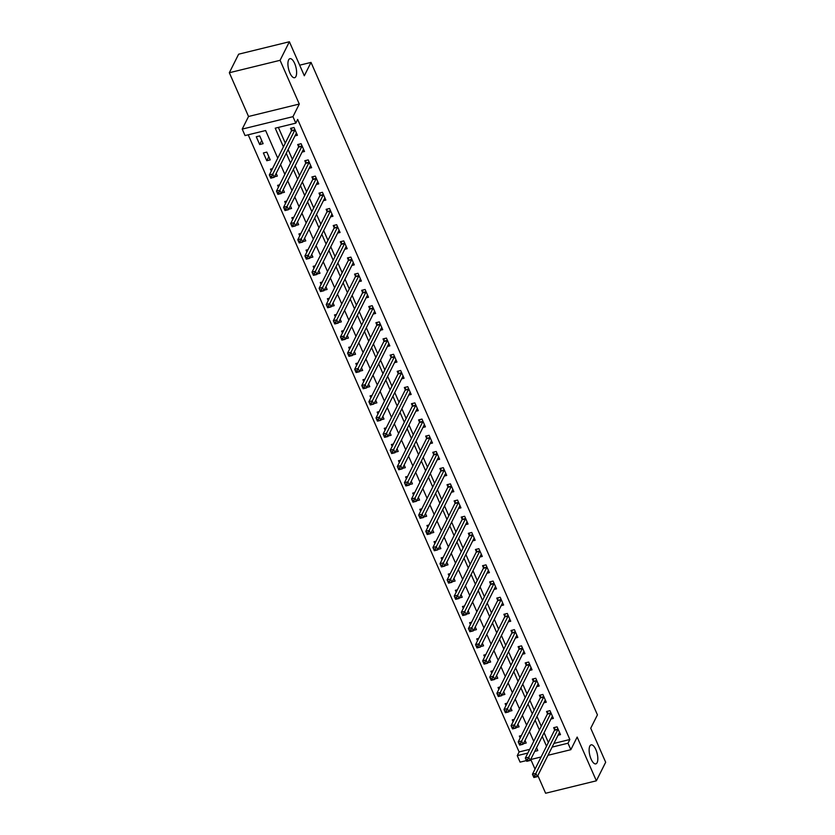 <?xml version="1.0" encoding="UTF-8"?>
<svg xmlns="http://www.w3.org/2000/svg" width="835" height="835" viewBox="0 0 835 835"><rect width="100%" height="100%" fill="white"/><g stroke="black" fill="none" stroke-linecap="round" stroke-linejoin="round"><path stroke-width="1.25" d="M295.914 76.496A9.801 3.778 -103.8 0 1 294.598 77.718A9.801 3.778 -103.8 0 1 289.171 71.09A9.801 3.778 -103.8 0 1 288.628 59.901A9.801 3.778 -103.8 0 1 289.943 58.68A9.801 3.778 -103.8 0 1 295.371 65.307A9.801 3.778 -103.8 0 1 295.914 76.496M597.119 762.658A9.801 3.778 -103.8 0 1 595.814 763.879A9.801 3.778 -103.8 0 1 590.376 757.251A9.801 3.778 -103.8 0 1 589.834 746.072A9.801 3.778 -103.8 0 1 591.149 744.851A9.801 3.778 -103.8 0 1 596.576 751.469A9.801 3.778 -103.8 0 1 597.119 762.658M277.752 158.159L265.624 130.531L245.052 135.573L242.213 129.101L292.96 116.66L295.799 123.142L275.226 128.183L283.42 146.845M248.538 116.482L299.285 104.041L280.08 60.308L289.38 41.75L238.633 54.191L229.333 72.739L248.538 116.482L242.213 129.101M530.799 759.506L535.026 769.118M537.855 775.558L545.62 793.25L596.367 780.808L577.162 737.075L570.837 749.694L548.01 755.289M526.436 760.581L520.09 762.136L517.251 755.654L527.845 753.055M248.204 134.8L519.109 751.938L517.251 755.654M280.08 60.308L229.333 72.739M289.38 41.75L304.316 75.766L311.017 62.406L597.432 714.875L590.731 728.235L605.667 762.261L596.367 780.808M519.109 751.938L529.703 749.339M523.347 743.724L526.207 743.025L525.038 740.353M521.364 735.604L519.37 736.094L520.184 737.952M516.239 727.525L519.099 726.826L517.93 724.154M514.256 719.405L512.252 719.895L513.076 721.753M509.12 711.326L511.991 710.627L510.811 707.955M507.148 703.206L505.144 703.696L505.968 705.554M502.012 695.127L504.872 694.428L503.703 691.756M500.029 687.007L498.036 687.497L498.85 689.355M494.904 678.928L497.764 678.229L496.595 675.557M492.921 670.808L490.928 671.298L491.742 673.167M487.797 662.74L490.656 662.03L489.487 659.358M485.813 654.609L483.809 655.099L484.634 656.968M480.678 646.541L483.548 645.831L482.369 643.159M478.705 638.41L476.702 638.9L477.526 640.769M473.57 630.341L476.43 629.632L475.261 626.97M471.587 622.211L469.594 622.701L470.408 624.57M466.462 614.142L469.322 613.433L468.153 610.771M464.479 606.012L462.486 606.502L463.3 608.371M459.354 597.943L462.214 597.244L461.045 594.572M457.371 589.813L455.367 590.303L456.192 592.172M452.236 581.745L455.106 581.045L453.927 578.373M450.263 573.614L448.259 574.104L449.084 575.973M445.128 565.546L447.988 564.846L446.819 562.174M443.145 557.415L441.151 557.905L441.965 559.774M438.02 549.346L440.88 548.647L439.711 545.975M436.037 541.216L434.043 541.706L434.858 543.575M430.912 533.148L433.772 532.448L432.603 529.776M428.929 525.017L426.925 525.507L427.75 527.376M423.794 516.948L426.664 516.249L425.485 513.577M421.821 508.818L419.817 509.308L420.642 511.177M416.686 500.749L419.546 500.05L418.377 497.378M414.703 492.629L412.709 493.109L413.523 494.978M409.578 484.55L412.438 483.851L411.269 481.179M407.595 476.43L405.601 476.91L406.415 478.779M402.47 468.351L405.33 467.652L404.161 464.98M400.487 460.231L398.483 460.722L399.307 462.58M395.352 452.152L398.222 451.453L397.042 448.781M393.379 444.032L391.375 444.523L392.2 446.381M388.244 435.953L391.104 435.254L389.935 432.582M386.261 427.833L384.267 428.324L385.081 430.182M381.136 419.755L383.996 419.055L382.827 416.383M379.153 411.634L377.159 412.125L377.973 413.983M374.028 403.555L376.888 402.856L375.719 400.184M372.045 395.435L370.041 395.926L370.865 397.784M366.909 387.356L369.78 386.657L368.6 383.985M364.937 379.236L362.933 379.727L363.747 381.585M359.802 371.168L362.661 370.458L361.492 367.786M357.818 363.037L355.825 363.528L356.639 365.396M352.694 354.969L355.553 354.259L354.384 351.587M350.71 346.838L348.717 347.329L349.531 349.197M345.586 338.77L348.445 338.06L347.276 335.399M343.602 330.639L341.598 331.13L342.423 332.998M338.467 322.571L341.338 321.861L340.158 319.2M336.495 314.44L334.491 314.931L335.305 316.799M331.359 306.372L334.219 305.673L333.05 303.001M329.376 298.241L327.383 298.732L328.197 300.6M324.251 290.173L327.111 289.474L325.942 286.802M322.268 282.042L320.275 282.533L321.089 284.401M317.143 273.974L320.003 273.275L318.824 270.603M315.16 265.843L313.156 266.334L313.981 268.202M310.025 257.775L312.895 257.076L311.716 254.404M308.042 249.644L306.048 250.135L306.863 252.003M302.917 241.576L305.777 240.877L304.608 238.205M300.934 233.445L298.94 233.936L299.755 235.804M295.809 225.377L298.669 224.678L297.5 222.006M293.826 217.246L291.833 217.737L292.647 219.605M288.701 209.178L291.561 208.479L290.382 205.807M286.718 201.047L284.714 201.538L285.539 203.406M281.583 192.979L284.453 192.28L283.274 189.608M279.6 184.859L277.606 185.339L278.42 187.207M274.475 176.78L277.335 176.081L276.166 173.409M272.492 168.66L270.498 169.15L271.312 171.008M270.227 159.882L266.814 152.106L263.38 152.951L266.793 160.727L270.227 159.882M263.119 143.683L259.706 135.907L256.272 136.752L259.685 144.528L263.119 143.683M553.97 743.4L569.856 739.507L297.667 119.426L295.799 123.142M278.379 127.411L285.288 143.14M288.106 149.58L292.396 159.339M295.225 165.768L299.504 175.527M302.333 181.967L306.612 191.726M309.441 198.166L313.73 207.925M316.548 214.365L320.838 224.124M323.667 230.564L327.946 240.323M330.775 246.763L335.054 256.522M337.883 262.962L342.173 272.721M344.991 279.161L349.28 288.92M352.109 295.36L356.388 305.119M359.217 311.559L363.496 321.318M366.325 327.758L370.615 337.517M373.433 343.957L377.723 353.716M380.551 360.156L384.831 369.915M387.659 376.355L391.939 386.114M394.767 392.554L399.057 402.313M401.875 408.753L406.165 418.512M408.993 424.952L413.273 434.711M416.101 441.151L420.381 450.91M423.209 457.34L427.499 467.109M430.317 473.539L434.607 483.298M437.436 489.738L441.715 499.497M444.544 505.937L448.823 515.696M451.651 522.136L455.941 531.895M458.77 538.335L463.049 548.094M465.878 554.534L470.157 564.293M472.986 570.733L477.265 580.492M480.094 586.932L484.383 596.691M487.212 603.131L491.491 612.89M494.32 619.33L498.599 629.089M501.428 635.529L505.707 645.288M508.536 651.728L512.826 661.487M515.654 667.927L519.934 677.686M522.762 684.126L527.042 693.885M529.87 700.325L534.16 710.084M536.978 716.524L541.268 726.283M544.096 732.723L548.376 742.482M558.072 735.217L560.494 734.623L557.081 726.847L553.657 727.682L554.586 729.79M550.954 719.019L553.386 718.424L549.973 710.648L546.549 711.493L547.468 713.601M543.846 702.819L546.278 702.225L542.865 694.449L539.431 695.294L540.36 697.402M536.738 686.62L539.17 686.026L535.757 678.25L532.323 679.095L533.252 681.203M529.63 670.422L532.052 669.827L528.639 662.051L525.215 662.896L526.144 665.004M522.512 654.222L524.944 653.628L521.531 645.852L518.107 646.697L519.026 648.805M515.404 638.023L517.836 637.429L514.423 629.653L510.989 630.498L511.918 632.606M508.296 621.824L510.728 621.23L507.315 613.454L503.881 614.299L504.81 616.407M501.188 605.625L503.609 605.031L500.196 597.255L496.773 598.1L497.702 600.208M494.07 589.427L496.501 588.832L493.088 581.056L489.665 581.901L490.583 584.009M486.962 573.238L489.393 572.633L485.98 564.867L482.546 565.702L483.475 567.81M479.854 557.039L482.286 556.434L478.873 548.668L475.439 549.503L476.367 551.611M472.746 540.84L475.167 540.245L471.754 532.469L468.331 533.304L469.26 535.412M465.627 524.641L468.059 524.046L464.646 516.27L461.223 517.105L462.141 519.213M458.519 508.442L460.951 507.847L457.538 500.071L454.104 500.906L455.033 503.014M451.411 492.243L453.843 491.648L450.43 483.872L446.996 484.707L447.925 486.815M444.303 476.044L446.725 475.449L443.312 467.673L439.888 468.508L440.817 470.616M437.185 459.845L439.617 459.25L436.204 451.474L432.78 452.309L433.699 454.417M430.077 443.646L432.509 443.051L429.096 435.275L425.662 436.11L426.591 438.218M422.969 427.447L425.401 426.852L421.988 419.076L418.554 419.921L419.483 422.019M415.851 411.248L418.283 410.653L414.87 402.877L411.446 403.722L412.365 405.831M408.743 395.049L411.175 394.454L407.762 386.678L404.338 387.523L405.257 389.632M401.635 378.85L404.067 378.255L400.654 370.479L397.22 371.325L398.149 373.433M394.527 362.651L396.959 362.056L393.546 354.28L390.112 355.125L391.041 357.234M387.409 346.452L389.841 345.857L386.428 338.081L383.004 338.927L383.923 341.035M380.301 330.253L382.733 329.658L379.32 321.882L375.896 322.727L376.815 324.836M373.193 314.054L375.625 313.459L372.212 305.683L368.778 306.529L369.707 308.637M366.085 297.855L368.517 297.26L365.104 289.484L361.67 290.329L362.599 292.438M358.966 281.656L361.398 281.061L357.985 273.285L354.562 274.13L355.48 276.239M351.859 265.467L354.291 264.862L350.877 257.096L347.454 257.931L348.372 260.04M344.751 249.268L347.183 248.673L343.769 240.898L340.336 241.732L341.264 243.841M337.643 233.069L340.075 232.474L336.662 224.698L333.228 225.534L334.157 227.642M330.524 216.87L332.956 216.275L329.543 208.499L326.12 209.334L327.038 211.443M323.416 200.671L325.848 200.076L322.435 192.3L319.001 193.135L319.93 195.244M316.308 184.472L318.74 183.877L315.327 176.101L311.893 176.936L312.822 179.045M309.2 168.273L311.632 167.678L308.219 159.902L304.785 160.737L305.714 162.846M302.082 152.074L304.514 151.479L301.101 143.703L297.677 144.538L298.596 146.647M294.974 135.875L297.406 135.28L293.993 127.504L290.559 128.339L291.488 130.448M311.017 62.406L299.671 65.182M299.285 104.041L292.96 116.66M569.856 739.507L567.998 743.213L570.837 749.694M534.744 751.364L537.823 750.613L536.561 747.742M533.732 741.303L529.453 731.543M526.624 725.104L522.345 715.345M519.516 708.905L515.237 699.145M512.408 692.706L508.118 682.947M505.29 676.507L501.01 666.747M498.182 660.308L493.902 650.548M491.074 644.109L486.784 634.349M483.966 627.91L479.676 618.15M476.848 611.711L472.568 601.952M469.74 595.512L465.46 585.753M462.632 579.313L458.342 569.553M455.524 563.124L451.234 553.354M448.405 546.925L444.126 537.166M441.298 530.726L437.018 520.967M434.19 514.527L429.9 504.768M427.082 498.328L422.792 488.569M419.963 482.129L415.684 472.37M412.855 465.93L408.576 456.171M405.747 449.731L401.458 439.972M398.639 433.532L394.35 423.773M391.521 417.333L387.242 407.574M384.413 401.134L380.134 391.375M377.305 384.935L373.015 375.176M370.197 368.736L365.907 358.977M363.079 352.537L358.799 342.778M355.971 336.338L351.692 326.579M348.863 320.139L344.573 310.38M341.755 303.94L337.465 294.181M334.637 287.741L330.357 277.982M327.529 271.542L323.249 261.783M320.421 255.353L316.131 245.594M313.313 239.154L309.023 229.395M306.195 222.955L301.915 213.196M299.087 206.756L294.807 196.997M291.979 190.557L287.689 180.798M284.86 174.358L280.581 164.599M541.111 756.98L530.642 759.547M552.112 747.106L567.998 743.213M286.248 153.285L290.538 163.044M293.356 169.484L297.646 179.243M300.475 185.683L304.754 195.442M307.583 201.882L311.862 211.641M314.691 218.081L318.98 227.84M321.799 234.28L326.088 244.039M328.917 250.479L333.196 260.238M336.025 266.678L340.304 276.437M343.133 282.877L347.423 292.636M350.241 299.076L354.531 308.835M357.359 315.275L361.639 325.034M364.467 331.464L368.746 341.233M371.575 347.663L375.865 357.422M378.683 363.862L382.973 373.621M385.801 380.061L390.081 389.82M392.909 396.26L397.189 406.019M400.017 412.459L404.307 422.218M407.136 428.658L411.415 438.417M414.243 444.857L418.523 454.616M421.351 461.056L425.631 470.815M428.459 477.255L432.749 487.014M435.578 493.454L439.857 503.213M442.686 509.653L446.965 519.412M449.794 525.852L454.083 535.611M456.902 542.051L461.191 551.81M464.02 558.25L468.299 568.009M471.128 574.449L475.407 584.208M478.236 590.648L482.526 600.407M485.344 606.847L489.634 616.606M492.462 623.035L496.741 632.805M499.57 639.234L503.849 648.993M506.678 655.433L510.968 665.192M513.786 671.632L518.076 681.391M520.904 687.831L525.184 697.59M528.012 704.03L532.292 713.789M535.12 720.229L539.41 729.988M542.228 736.428L546.518 746.187M261.71 140.489L259.685 144.528M268.818 156.677L266.793 160.727M534.786 775.611L533.419 775.955L533.982 777.249L535.36 776.915L534.786 775.611L535.872 773.429L537.291 776.665L533.868 777.51L532.448 774.264L535.872 773.429L557.895 729.487A1.534 0.595 76.2 0 0 557.989 729.112L558.01 728.955M559.575 732.514L559.502 732.545A1.534 0.595 76.2 0 0 559.314 732.723L537.291 776.665L535.36 776.915M533.419 775.955L532.448 774.264L554.471 730.322A1.534 0.595 76.2 0 0 554.565 729.957L554.857 727.389M527.678 759.412L526.311 759.756L526.875 761.05L528.242 760.716L527.678 759.412L528.764 757.23L530.183 760.466L526.76 761.311L525.33 758.065L528.764 757.23L550.787 713.288A1.534 0.595 76.2 0 0 550.881 712.913L550.902 712.756M552.467 716.315L552.384 716.346A1.534 0.595 76.2 0 0 552.206 716.524L530.183 760.466L528.242 760.716M526.311 759.756L525.33 758.065L547.353 714.123A1.534 0.595 76.2 0 0 547.457 713.758L547.739 711.19M520.57 743.223L519.193 743.557L519.767 744.851L521.134 744.517L520.57 743.223L521.656 741.031L523.075 744.267L519.641 745.112L518.222 741.866L521.656 741.031L543.679 697.089A1.534 0.595 76.2 0 0 543.773 696.714L543.794 696.557M545.349 700.116L545.276 700.147A1.534 0.595 76.2 0 0 545.098 700.325L523.075 744.267L521.134 744.517M519.193 743.557L518.222 741.866L540.245 697.924A1.534 0.595 76.2 0 0 540.339 697.559L540.631 694.991M513.452 727.024L512.085 727.358L512.659 728.652L514.026 728.318L513.452 727.024L514.537 724.832L515.967 728.068L512.533 728.913L511.114 725.667L514.537 724.832L536.561 680.89A1.534 0.595 76.2 0 0 536.665 680.515L536.675 680.358M538.241 683.917L538.168 683.948A1.534 0.595 76.2 0 0 537.99 684.126L515.967 728.068L514.026 728.318M512.085 727.358L511.114 725.667L533.137 681.725A1.534 0.595 76.2 0 0 533.231 681.36L533.523 678.803M506.344 710.825L504.977 711.159L505.54 712.453L506.918 712.119L506.344 710.825L507.43 708.633L508.849 711.869L505.425 712.714L504.006 709.468L507.43 708.633L529.453 664.691A1.534 0.595 76.2 0 0 529.547 664.316L529.567 664.159M531.133 667.718L531.06 667.75A1.534 0.595 76.2 0 0 530.872 667.927L508.849 711.869L506.918 712.119M504.977 711.159L504.006 709.468L526.019 665.537A1.534 0.595 76.2 0 0 526.123 665.161L526.415 662.604M499.236 694.626L497.869 694.96L498.432 696.254L499.8 695.92L499.236 694.626L500.322 692.434L501.741 695.67L498.318 696.515L496.888 693.269L500.322 692.434L522.345 648.492A1.534 0.595 76.2 0 0 522.439 648.127L522.459 647.96M524.025 651.519L523.942 651.55A1.534 0.595 76.2 0 0 523.764 651.728L501.741 695.67L499.8 695.92M497.869 694.96L496.888 693.269L518.911 649.338A1.534 0.595 76.2 0 0 519.015 648.962L519.297 646.405M492.128 678.427L490.75 678.761L491.324 680.055L492.692 679.721L492.128 678.427L493.214 676.235L494.633 679.471L491.199 680.316L489.78 677.081L493.214 676.235L515.237 632.293A1.534 0.595 76.2 0 0 515.331 631.928L515.352 631.761M516.907 635.32L516.834 635.351A1.534 0.595 76.2 0 0 516.656 635.539L494.633 679.471L492.692 679.721M490.75 678.761L489.78 677.081L511.803 633.139A1.534 0.595 76.2 0 0 511.897 632.763L512.189 630.206M485.01 662.228L483.642 662.562L484.216 663.856L485.584 663.522L485.01 662.228L486.095 660.036L487.525 663.272L484.091 664.117L482.672 660.882L486.095 660.036L508.118 616.094A1.534 0.595 76.2 0 0 508.223 615.729L508.233 615.562M509.799 619.121L509.726 619.153A1.534 0.595 76.2 0 0 509.538 619.34L487.525 663.272L485.584 663.522M483.642 662.562L482.672 660.882L504.695 616.94A1.534 0.595 76.2 0 0 504.789 616.564L505.081 614.007M477.902 646.029L476.534 646.363L477.098 647.657L478.476 647.323L477.902 646.029L478.987 643.837L480.407 647.073L476.983 647.918L475.564 644.683L478.987 643.837L501.01 599.895A1.534 0.595 76.2 0 0 501.104 599.53L501.125 599.363M502.691 602.922L502.607 602.953A1.534 0.595 76.2 0 0 502.43 603.141L480.407 647.073L478.476 647.323M476.534 646.363L475.564 644.683L497.577 600.741A1.534 0.595 76.2 0 0 497.681 600.365L497.973 597.808M470.794 629.83L469.427 630.164L469.99 631.458L471.358 631.124L470.794 629.83L471.879 627.638L473.299 630.884L469.875 631.719L468.445 628.484L471.879 627.638L493.902 583.696A1.534 0.595 76.2 0 0 493.996 583.331L494.017 583.164M495.583 586.723L495.499 586.754A1.534 0.595 76.2 0 0 495.322 586.942L473.299 630.884L471.358 631.124M469.427 630.164L468.445 628.484L490.469 584.542A1.534 0.595 76.2 0 0 490.573 584.166L490.855 581.609M463.686 613.631L462.308 613.965L462.882 615.259L464.25 614.925L463.686 613.631L464.771 611.439L466.191 614.685L462.757 615.52L461.337 612.285L464.771 611.439L486.784 567.497A1.534 0.595 76.2 0 0 486.889 567.132L486.909 566.965M488.465 570.524L488.392 570.555A1.534 0.595 76.2 0 0 488.214 570.743L466.191 614.685L464.25 614.925M462.308 613.965L461.337 612.285L483.361 568.343A1.534 0.595 76.2 0 0 483.455 567.967L483.747 565.41M456.568 597.432L455.2 597.766L455.764 599.06L457.142 598.726L456.568 597.432L457.653 595.24L459.083 598.486L455.649 599.321L454.23 596.086L457.653 595.24L479.676 551.298A1.534 0.595 76.2 0 0 479.781 550.933L479.791 550.776M481.357 554.336L481.284 554.356A1.534 0.595 76.2 0 0 481.096 554.544L459.083 598.486L457.142 598.726M455.2 597.766L454.23 596.086L476.253 552.144A1.534 0.595 76.2 0 0 476.347 551.768L476.639 549.211M449.46 581.233L448.092 581.567L448.656 582.861L450.034 582.527L449.46 581.233L450.545 579.041L451.965 582.287L448.541 583.122L447.122 579.887L450.545 579.041L472.568 535.099A1.534 0.595 76.2 0 0 472.662 534.734L472.683 534.577M474.249 538.137L474.165 538.158A1.534 0.595 76.2 0 0 473.988 538.345L451.965 582.287L450.034 582.527M448.092 581.567L447.122 579.887L469.134 535.945A1.534 0.595 76.2 0 0 469.239 535.569L469.531 533.012M442.352 565.034L440.974 565.368L441.548 566.662L442.915 566.328L442.352 565.034L443.437 562.842L444.857 566.088L441.433 566.923L440.003 563.688L443.437 562.842L465.46 518.9A1.534 0.595 76.2 0 0 465.554 518.535L465.575 518.378M467.13 521.938L467.057 521.958A1.534 0.595 76.2 0 0 466.88 522.146L444.857 566.088L442.915 566.328M440.974 565.368L440.003 563.688L462.026 519.746A1.534 0.595 76.2 0 0 462.131 519.37L462.413 516.813M435.244 548.835L433.866 549.169L434.44 550.474L435.807 550.129L435.244 548.835L436.329 546.643L437.749 549.889L434.315 550.724L432.895 547.489L436.329 546.643L458.342 502.712A1.534 0.595 76.2 0 0 458.446 502.336L458.467 502.179M460.022 505.739L459.949 505.76A1.534 0.595 76.2 0 0 459.772 505.947L437.749 549.889L435.807 550.129M433.866 549.169L432.895 547.489L454.918 503.547A1.534 0.595 76.2 0 0 455.012 503.181L455.305 500.614M428.125 532.636L426.758 532.97L427.322 534.275L428.699 533.93L428.125 532.636L429.211 530.444L430.641 533.69L427.207 534.525L425.787 531.29L429.211 530.444L451.234 486.513A1.534 0.595 76.2 0 0 451.338 486.137L451.349 485.98M452.914 489.54L452.841 489.56A1.534 0.595 76.2 0 0 452.654 489.748L430.641 533.69L428.699 533.93M426.758 532.97L425.787 531.29L447.81 487.348A1.534 0.595 76.2 0 0 447.904 486.982L448.197 484.415M421.017 516.437L419.65 516.771L420.214 518.076L421.591 517.731L421.017 516.437L422.103 514.256L423.522 517.491L420.099 518.326L418.679 515.091L422.103 514.256L444.126 470.314A1.534 0.595 76.2 0 0 444.22 469.938L444.241 469.781M445.806 473.341L445.723 473.361A1.534 0.595 76.2 0 0 445.546 473.549L423.522 517.491L421.591 517.731M419.65 516.771L418.679 515.091L440.692 471.149A1.534 0.595 76.2 0 0 440.796 470.783L441.089 468.216M413.909 500.238L412.532 500.582L413.106 501.877L414.473 501.532L413.909 500.238L414.995 498.057L416.414 501.292L412.991 502.138L411.561 498.892L414.995 498.057L437.018 454.115A1.534 0.595 76.2 0 0 437.112 453.739L437.133 453.582M438.688 457.142L438.615 457.173A1.534 0.595 76.2 0 0 438.438 457.35L416.414 501.292L414.473 501.532M412.532 500.582L411.561 498.892L433.584 454.95A1.534 0.595 76.2 0 0 433.689 454.584L433.97 452.017M406.802 484.039L405.424 484.383L405.998 485.678L407.365 485.344L406.802 484.039L407.887 481.858L409.307 485.093L405.873 485.939L404.453 482.693L407.887 481.858L429.9 437.916A1.534 0.595 76.2 0 0 430.004 437.54L430.025 437.383M431.58 440.943L431.507 440.974A1.534 0.595 76.2 0 0 431.33 441.151L409.307 485.093L407.365 485.344M405.424 484.383L404.453 482.693L426.476 438.751A1.534 0.595 76.2 0 0 426.57 438.385L426.862 435.818M399.683 467.84L398.316 468.184L398.88 469.479L400.257 469.145L399.683 467.84L400.769 465.659L402.199 468.894L398.765 469.74L397.345 466.494L400.769 465.659L422.792 421.717A1.534 0.595 76.2 0 0 422.896 421.341L422.907 421.184M424.472 424.744L424.399 424.775A1.534 0.595 76.2 0 0 424.211 424.952L402.199 468.894L400.257 469.145M398.316 468.184L397.345 466.494L419.368 422.552A1.534 0.595 76.2 0 0 419.462 422.186L419.755 419.619M392.575 451.641L391.208 451.986L391.772 453.28L393.149 452.946L392.575 451.641L393.661 449.46L395.08 452.695L391.657 453.541L390.237 450.295L393.661 449.46L415.684 405.518A1.534 0.595 76.2 0 0 415.778 405.142L415.799 404.985M417.364 408.545L417.281 408.576A1.534 0.595 76.2 0 0 417.103 408.753L395.08 452.695L393.149 452.946M391.208 451.986L390.237 450.295L412.25 406.353A1.534 0.595 76.2 0 0 412.354 405.987L412.647 403.42M385.467 435.452L384.09 435.786L384.664 437.081L386.031 436.747L385.467 435.452L386.553 433.261L387.972 436.496L384.549 437.342L383.119 434.096L386.553 433.261L408.576 389.319A1.534 0.595 76.2 0 0 408.67 388.943L408.691 388.786M410.246 392.346L410.173 392.377A1.534 0.595 76.2 0 0 409.995 392.554L387.972 436.496L386.031 436.747M384.09 435.786L383.119 434.096L405.142 390.154A1.534 0.595 76.2 0 0 405.236 389.788L405.528 387.231M378.359 419.253L376.982 419.587L377.556 420.882L378.923 420.548L378.359 419.253L379.445 417.062L380.864 420.297L377.43 421.143L376.011 417.897L379.445 417.062L401.458 373.12A1.534 0.595 76.2 0 0 401.562 372.744L401.572 372.587M403.138 376.147L403.065 376.178A1.534 0.595 76.2 0 0 402.887 376.355L380.864 420.297L378.923 420.548M376.982 419.587L376.011 417.897L398.034 373.955A1.534 0.595 76.2 0 0 398.128 373.589L398.42 371.032M371.241 403.055L369.874 403.389L370.437 404.683L371.815 404.349L371.241 403.055L372.327 400.863L373.756 404.098L370.322 404.944L368.903 401.698L372.327 400.863L394.35 356.921A1.534 0.595 76.2 0 0 394.454 356.555L394.464 356.388M396.03 359.948L395.957 359.979A1.534 0.595 76.2 0 0 395.769 360.156L373.756 404.098L371.815 404.349M369.874 403.389L368.903 401.698L390.926 357.766A1.534 0.595 76.2 0 0 391.02 357.39L391.312 354.833M364.133 386.855L362.766 387.189L363.329 388.484L364.707 388.15L364.133 386.855L365.219 384.664L366.638 387.899L363.215 388.745L361.795 385.499L365.219 384.664L387.242 340.722A1.534 0.595 76.2 0 0 387.336 340.356L387.356 340.189M388.922 343.749L388.839 343.78A1.534 0.595 76.2 0 0 388.661 343.957L366.638 387.899L364.707 388.15M362.766 387.189L361.795 385.499L383.808 341.567A1.534 0.595 76.2 0 0 383.912 341.191L384.204 338.634M357.025 370.656L355.647 370.99L356.221 372.285L357.589 371.951L357.025 370.656L358.111 368.465L359.53 371.7L356.107 372.546L354.677 369.31L358.111 368.465L380.134 324.523A1.534 0.595 76.2 0 0 380.228 324.157L380.249 323.99M381.804 327.55L381.731 327.581A1.534 0.595 76.2 0 0 381.553 327.769L359.53 371.7L357.589 371.951M355.647 370.99L354.677 369.31L376.7 325.368A1.534 0.595 76.2 0 0 376.794 324.992L377.086 322.435M349.917 354.457L348.539 354.791L349.113 356.086L350.481 355.752L349.917 354.457L351.003 352.266L352.422 355.501L348.988 356.347L347.569 353.111L351.003 352.266L373.015 308.324A1.534 0.595 76.2 0 0 373.12 307.958L373.13 307.791M374.696 311.351L374.623 311.382A1.534 0.595 76.2 0 0 374.445 311.57L352.422 355.501L350.481 355.752M348.539 354.791L347.569 353.111L369.592 309.169A1.534 0.595 76.2 0 0 369.686 308.793L369.978 306.236M342.799 338.258L341.431 338.592L341.995 339.887L343.373 339.553L342.799 338.258L343.884 336.067L345.314 339.313L341.88 340.148L340.461 336.912L343.884 336.067L365.907 292.125A1.534 0.595 76.2 0 0 366.001 291.759L366.022 291.592M367.588 295.152L367.515 295.183A1.534 0.595 76.2 0 0 367.327 295.371L345.314 339.313L343.373 339.553M341.431 338.592L340.461 336.912L362.484 292.97A1.534 0.595 76.2 0 0 362.578 292.594L362.87 290.037M335.691 322.06L334.324 322.393L334.887 323.688L336.265 323.354L335.691 322.06L336.776 319.868L338.196 323.114L334.772 323.949L333.353 320.713L336.776 319.868L358.799 275.926A1.534 0.595 76.2 0 0 358.893 275.56L358.914 275.393M360.48 278.953L360.396 278.984A1.534 0.595 76.2 0 0 360.219 279.172L338.196 323.114L336.265 323.354M334.324 322.393L333.353 320.713L355.366 276.771A1.534 0.595 76.2 0 0 355.47 276.395L355.752 273.838M328.583 305.861L327.205 306.195L327.779 307.489L329.147 307.155L328.583 305.861L329.668 303.669L331.088 306.915L327.664 307.75L326.234 304.514L329.668 303.669L351.692 259.727A1.534 0.595 76.2 0 0 351.786 259.361L351.806 259.205M353.362 262.764L353.288 262.785A1.534 0.595 76.2 0 0 353.111 262.973L331.088 306.915L329.147 307.155M327.205 306.195L326.234 304.514L348.258 260.572A1.534 0.595 76.2 0 0 348.352 260.196L348.644 257.639M321.475 289.661L320.097 289.995L320.671 291.29L322.039 290.956L321.475 289.661L322.56 287.47L323.98 290.716L320.546 291.551L319.127 288.315L322.56 287.47L344.573 243.528A1.534 0.595 76.2 0 0 344.678 243.162L344.688 243.006M346.254 246.565L346.181 246.586A1.534 0.595 76.2 0 0 346.003 246.774L323.98 290.716L322.039 290.956M320.097 289.995L319.127 288.315L341.15 244.373A1.534 0.595 76.2 0 0 341.244 243.997L341.536 241.44M314.357 273.462L312.989 273.796L313.553 275.091L314.931 274.757L314.357 273.462L315.442 271.271L316.872 274.517L313.438 275.352L312.019 272.116L315.442 271.271L337.465 227.329A1.534 0.595 76.2 0 0 337.559 226.963L337.58 226.807M339.146 230.366L339.073 230.387A1.534 0.595 76.2 0 0 338.885 230.575L316.872 274.517L314.931 274.757M312.989 273.796L312.019 272.116L334.042 228.174A1.534 0.595 76.2 0 0 334.136 227.798L334.428 225.241M307.249 257.263L305.881 257.598L306.445 258.892L307.823 258.558L307.249 257.263L308.334 255.072L309.754 258.318L306.33 259.153L304.911 255.917L308.334 255.072L330.357 211.14A1.534 0.595 76.2 0 0 330.451 210.764L330.472 210.608M332.038 214.167L331.954 214.188A1.534 0.595 76.2 0 0 331.777 214.376L309.754 258.318L307.823 258.558M305.881 257.598L304.911 255.917L326.923 211.975A1.534 0.595 76.2 0 0 327.028 211.61L327.31 209.042M300.141 241.065L298.763 241.398L299.337 242.703L300.704 242.359L300.141 241.065L301.226 238.873L302.646 242.119L299.212 242.954L297.792 239.718L301.226 238.873L323.249 194.941A1.534 0.595 76.2 0 0 323.343 194.565L323.364 194.409M324.919 197.968L324.846 197.989A1.534 0.595 76.2 0 0 324.669 198.177L302.646 242.119L300.704 242.359M298.763 241.398L297.792 239.718L319.815 195.776A1.534 0.595 76.2 0 0 319.909 195.411L320.202 192.843M293.033 224.865L291.655 225.199L292.229 226.504L293.596 226.16L293.033 224.865L294.118 222.684L295.538 225.92L292.104 226.755L290.684 223.519L294.118 222.684L316.131 178.742A1.534 0.595 76.2 0 0 316.235 178.366L316.246 178.21M317.811 181.769L317.738 181.79A1.534 0.595 76.2 0 0 317.561 181.978L295.538 225.92L293.596 226.16M291.655 225.199L290.684 223.519L312.708 179.577A1.534 0.595 76.2 0 0 312.801 179.212L313.094 176.644M285.914 208.666L284.547 209L285.111 210.305L286.488 209.961L285.914 208.666L287 206.485L288.43 209.721L284.996 210.556L283.576 207.32L287 206.485L309.023 162.543A1.534 0.595 76.2 0 0 309.117 162.167L309.138 162.011M310.704 165.57L310.63 165.601A1.534 0.595 76.2 0 0 310.443 165.779L288.43 209.721L286.488 209.961M284.547 209L283.576 207.32L305.6 163.378A1.534 0.595 76.2 0 0 305.693 163.013L305.986 160.445M278.806 192.468L277.439 192.812L278.003 194.106L279.37 193.762L278.806 192.468L279.892 190.286L281.311 193.522L277.888 194.367L276.458 191.121L279.892 190.286L301.915 146.344A1.534 0.595 76.2 0 0 302.009 145.968L302.03 145.812M303.596 149.371L303.512 149.402A1.534 0.595 76.2 0 0 303.335 149.58L281.311 193.522L279.37 193.762M277.439 192.812L276.458 191.121L298.481 147.179A1.534 0.595 76.2 0 0 298.586 146.814L298.867 144.246M271.699 176.268L270.321 176.613L270.895 177.907L272.262 177.573L271.699 176.268L272.784 174.087L274.204 177.323L270.77 178.168L269.35 174.922L272.784 174.087L294.807 130.145A1.534 0.595 76.2 0 0 294.901 129.769L294.922 129.613M296.477 133.172L296.404 133.203A1.534 0.595 76.2 0 0 296.227 133.381L274.204 177.323L272.262 177.573M270.321 176.613L269.35 174.922L291.373 130.98A1.534 0.595 76.2 0 0 291.467 130.615L291.759 128.047M557.895 729.487L554.471 730.322M557.989 729.112L554.565 729.957M550.787 713.288L547.353 714.123M550.881 712.913L547.457 713.758M543.679 697.089L540.245 697.924M543.773 696.714L540.339 697.559M536.561 680.89L533.137 681.725M536.665 680.515L533.231 681.36M529.453 664.691L526.019 665.537M529.547 664.316L526.123 665.161M522.345 648.492L518.911 649.338M522.439 648.127L519.015 648.962M515.237 632.293L511.803 633.139M515.331 631.928L511.897 632.763M508.118 616.094L504.695 616.94M508.223 615.729L504.789 616.564M501.01 599.895L497.577 600.741M501.104 599.53L497.681 600.365M493.902 583.696L490.469 584.542M493.996 583.331L490.573 584.166M486.784 567.497L483.361 568.343M486.889 567.132L483.455 567.967M479.676 551.298L476.253 552.144M479.781 550.933L476.347 551.768M472.568 535.099L469.134 535.945M472.662 534.734L469.239 535.569M465.46 518.9L462.026 519.746M465.554 518.535L462.131 519.37M458.342 502.712L454.918 503.547M458.446 502.336L455.012 503.181M451.234 486.513L447.81 487.348M451.338 486.137L447.904 486.982M444.126 470.314L440.692 471.149M444.22 469.938L440.796 470.783M437.018 454.115L433.584 454.95M437.112 453.739L433.689 454.584M429.9 437.916L426.476 438.751M430.004 437.54L426.57 438.385M422.792 421.717L419.368 422.552M422.896 421.341L419.462 422.186M415.684 405.518L412.25 406.353M415.778 405.142L412.354 405.987M408.576 389.319L405.142 390.154M408.67 388.943L405.236 389.788M401.458 373.12L398.034 373.955M401.562 372.744L398.128 373.589M394.35 356.921L390.926 357.766M394.454 356.555L391.02 357.39M387.242 340.722L383.808 341.567M387.336 340.356L383.912 341.191M380.134 324.523L376.7 325.368M380.228 324.157L376.794 324.992M373.015 308.324L369.592 309.169M373.12 307.958L369.686 308.793M365.907 292.125L362.484 292.97M366.001 291.759L362.578 292.594M358.799 275.926L355.366 276.771M358.893 275.56L355.47 276.395M351.692 259.727L348.258 260.572M351.786 259.361L348.352 260.196M344.573 243.528L341.15 244.373M344.678 243.162L341.244 243.997M337.465 227.329L334.042 228.174M337.559 226.963L334.136 227.798M330.357 211.14L326.923 211.975M330.451 210.764L327.028 211.61M323.249 194.941L319.815 195.776M323.343 194.565L319.909 195.411M316.131 178.742L312.708 179.577M316.235 178.366L312.801 179.212M309.023 162.543L305.6 163.378M309.117 162.167L305.693 163.013M301.915 146.344L298.481 147.179M302.009 145.968L298.586 146.814M294.807 130.145L291.373 130.98M294.901 129.769L291.467 130.615"/></g></svg>
